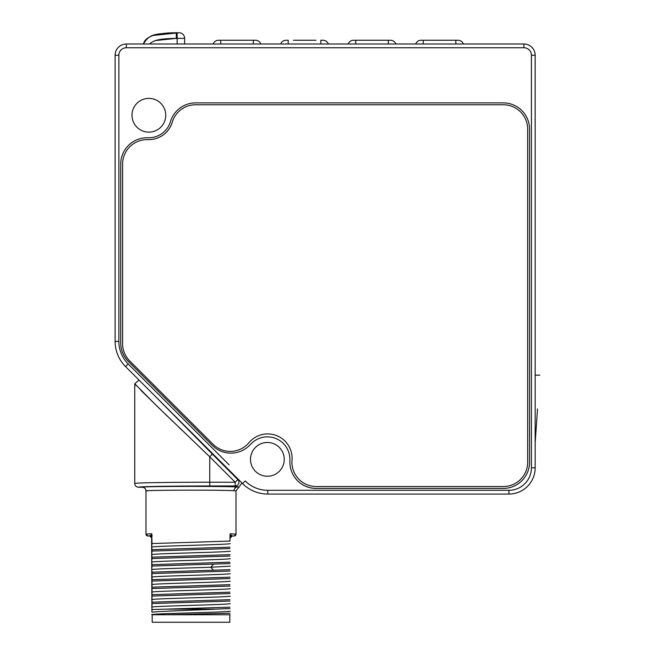 <?xml version="1.0" encoding="UTF-8"?>
<svg xmlns="http://www.w3.org/2000/svg" width="655" height="655" viewBox="0 0 655 655"><rect width="100%" height="100%" fill="white"/><g stroke="black" fill="none" stroke-linecap="round" stroke-linejoin="round"><path stroke-width="0.98" d="M165.748 115.264A16.874 16.874 0 0 0 148.865 98.381A16.874 16.874 0 0 0 131.991 115.264A16.874 16.874 0 0 0 148.865 132.138A16.874 16.874 0 0 0 165.748 115.264M284.262 459.368A16.874 16.874 0 0 0 267.379 442.485A16.874 16.874 0 0 0 250.505 459.368A16.874 16.874 0 0 0 267.379 476.242A16.874 16.874 0 0 0 284.262 459.368M503.286 102.884L195.608 102.884A26.257 26.257 0 0 0 170.439 121.666A22.499 22.499 0 0 1 148.865 137.763L146.99 137.763A26.257 26.257 0 0 0 120.741 164.02L120.741 342.95A26.257 26.257 0 0 0 128.429 361.511L212.359 445.441A26.257 26.257 0 0 0 249.481 445.441L251.471 443.451A22.499 22.499 0 0 1 289.887 459.368L289.887 462.176A26.257 26.257 0 0 0 316.136 488.433L503.286 488.433A26.257 26.257 0 0 0 529.543 462.176L529.543 129.133A26.257 26.257 0 0 0 503.286 102.884M267.772 494.058L508.91 494.058A26.257 26.257 0 0 0 535.168 467.801L535.168 55.249A11.25 11.25 0 0 0 523.918 44L126.366 44A11.25 11.25 0 0 0 115.116 55.249L115.116 341.394A35.632 35.632 0 0 0 125.547 366.587L242.579 483.619A35.632 35.632 0 0 0 267.772 494.058L267.772 490.308L508.91 490.308A22.499 22.499 0 0 0 531.418 467.801L531.418 55.249A7.5 7.5 0 0 0 523.918 47.749L126.366 47.749A7.5 7.5 0 0 0 118.866 55.249L118.866 341.394A31.882 31.882 0 0 0 128.2 363.943L229.152 464.886M195.608 104.759A24.374 24.374 0 0 0 172.24 122.198A24.374 24.374 0 0 1 148.865 139.638L146.99 139.638A24.374 24.374 0 0 0 122.616 164.02L122.616 343.728A24.374 24.374 0 0 0 129.755 360.962L213.063 444.27A24.374 24.374 0 0 0 248.998 442.665A24.374 24.374 0 0 1 292.007 460.244A24.374 24.374 0 0 0 316.308 486.559L503.286 486.559A24.374 24.374 0 0 0 527.668 462.176L527.668 129.133A24.374 24.374 0 0 0 503.286 104.759L195.608 104.759M179.02 32.75A5.625 5.625 -90 0 1 184.644 38.375A5.625 5.625 -90 0 0 179.02 32.75A5.625 5.625 -90 0 1 184.644 38.375A5.625 5.625 -90 0 0 179.02 32.75A5.625 5.625 -90 0 1 184.644 38.375L184.644 44L184.644 38.375A5.625 5.625 -90 0 0 179.02 32.75L153.319 35.427M143.879 44L144.567 44M146.065 39.398L143.396 44L147.047 38.555L143.396 44L144.763 40.905M184.644 44L184.644 38.375L184.644 44L184.644 38.375L176.301 38.375L176.301 32.75L177.145 32.75L166.124 33.127L176.211 32.75M150.846 36.361L147.154 38.465M146.736 38.801L150.02 36.737M152.304 35.779L153.123 35.485M155.26 34.854L160.819 33.733M163.537 33.372L164.413 33.282M165.715 33.159L166.845 33.069M167.533 33.02L168.646 32.955M171.332 32.832L175.753 32.75M174.271 32.766L170.93 32.848M169.817 32.889L167.426 33.028M161.891 33.577L158.011 34.216M155.792 34.715L155.251 34.854M153.073 35.509L152.599 35.665M151.845 35.943L151.338 36.148M149.725 36.885L149.283 37.114M148.136 37.785L147.612 38.129M146.925 38.645L146.302 39.177M145.705 39.758L145.05 40.52M144.55 41.232L144.174 41.887M143.715 42.911L143.396 44C149.749 33.331 155.317 33.986 176.301 32.75L177.145 32.75L177.145 44M155.906 40.512L176.301 38.375C157.757 38.686 153.548 40.594 149.471 44L147.694 44M146.859 44L145.557 44M131.991 44L522.043 44M213.186 44A5.625 5.625 0 0 1 218.492 40.25L255.515 40.25A5.625 5.625 0 0 1 260.821 44A5.625 5.625 0 0 0 255.515 40.25M353.512 40.25A5.625 5.625 0 0 0 348.206 44A5.625 5.625 0 0 1 353.512 40.25L390.536 40.25A5.625 5.625 0 0 1 395.833 44M382.594 40.25L384.853 40.25M421.018 40.25A5.625 5.625 0 0 0 415.712 44A5.625 5.625 0 0 1 421.018 40.25L458.042 40.25A5.625 5.625 0 0 1 463.347 44M293.407 40.25L315.988 40.25M320.827 44L320.827 40.25L323.021 40.25A5.625 5.625 0 0 1 328.327 44M285.998 40.25A5.625 5.625 0 0 0 280.7 44A5.625 5.625 0 0 1 285.998 40.25L288.2 40.25L288.2 44M537.526 408.925L535.168 442.674M155.505 396.545L212.31 454.054M241.916 482.956L238.977 487.148L237.601 486.984A3.75 3.586 -86.8 0 0 234.015 490.734C221.685 489.776 141.21 490.096 145.991 490.988L145.991 534.112L151.772 533.743L152.009 543.56L229.979 541.063L230.216 533.743L236.005 534.112A1.875 1.875 180 0 1 234.122 535.986L236.005 534.112L236.005 490.824L234.015 490.734M139.016 380.064L134.742 383.773L157.83 406.976L209.747 456.789L212.4 454.144L237.847 479.583A3.75 3.75 112.5 0 1 235.194 485.985L238.977 487.148L236.005 490.824M229.979 541.063L229.979 535.029M229.979 547.171L152.009 549.668L152.009 551.068L229.979 548.562M229.979 554.67L152.009 557.168L152.009 558.568L229.979 556.062M229.979 592.177L152.009 594.675L152.009 596.066L229.979 593.569M229.979 562.17L152.009 564.667L152.009 566.067L229.979 563.562M229.979 569.67L152.009 572.175L152.009 573.567L229.979 571.062M229.979 577.17L152.009 579.675L152.009 581.067L229.979 578.57M229.979 584.669L152.009 587.175L152.009 588.567L229.979 586.069M229.979 599.677L152.009 602.174L152.009 603.574L229.979 601.069M151.551 534.685A1.875 1.449 -178.8 0 1 152.001 535.61L151.772 533.743L151.551 534.685L149.97 535.757L147.866 535.986L145.991 534.112A1.875 1.875 0 0 0 147.866 535.986L149.741 535.986L151.616 537.861L151.935 612.188C161.556 611.164 193.97 610.141 215.814 609.125L166.173 609.125L229.979 607.177M215.814 609.125L229.979 608.569M239.042 480.082L237.847 479.583L235.194 482.236L235.194 485.985L209.747 485.985C171.504 485.969 137.517 486.567 138.492 487.23L142.241 487.23C144.518 487.459 145.77 488.712 145.991 490.988L148.005 490.734M155.431 490.464L157.298 490.423M152.009 572.175L151.714 569.563C154.637 568.794 188.075 568.016 210.853 567.246L230.273 566.174M152.009 564.667L151.714 562.064C155.775 560.934 226.212 559.804 230.273 558.666M151.714 562.064L152.009 558.568M152.009 557.168L151.714 554.564C155.775 553.434 226.212 552.304 230.273 551.166M151.714 554.564L152.009 551.068M152.009 549.668L151.714 547.064C155.775 545.934 226.212 544.796 230.273 543.666M151.714 547.064L152.009 543.56M230.142 537.632A1.875 1.875 135 0 1 232.017 535.757L230.437 534.685L230.216 533.743M232.247 535.986L234.122 535.986L232.247 535.986L230.372 537.861M149.741 535.986L149.97 535.757A1.875 1.875 -135 0 1 151.845 537.632L151.616 537.861M152.001 535.61L151.845 537.632M151.714 569.563L152.009 566.067M152.009 579.675L152.009 573.567M152.009 587.175L152.009 581.067M152.009 594.675L152.009 588.567M152.009 602.174L152.009 596.066M151.935 612.188L152.009 603.574M151.714 584.571C155.775 583.433 226.212 582.303 230.273 581.173M151.714 592.071C155.775 590.933 226.212 589.803 230.273 588.673M151.714 577.063C155.775 575.933 226.212 574.803 230.273 573.674M151.714 614.57C155.775 613.44 226.212 612.31 230.273 611.181M151.714 607.07C155.775 605.941 226.212 604.811 230.273 603.673M151.714 599.571C155.775 598.441 226.212 597.303 230.273 596.173M230.118 614.75L151.763 614.75M230.077 613.186L167.967 614.75M166.173 609.125L152.001 609.551M237.626 486.984L238.117 487.025M237.601 486.984C224.247 486.026 137.132 486.346 142.241 487.23M209.747 485.985L209.747 482.236C169.514 482.219 133.751 482.817 134.742 483.48C134.955 485.756 136.207 487.009 138.492 487.23M209.747 456.789L235.194 482.236L209.747 482.236L209.747 456.789L204.876 452.155M181.992 430.294L179.126 427.551M172.781 421.443L170.128 418.889M167.41 416.269L140.809 390.233M136.436 385.754L135.118 384.313M143.396 482.899L144.878 482.858M144.911 482.858L146.065 482.825M229.815 614.75L229.815 622.25L152.181 622.25L152.181 614.75M144.288 380.023L128.2 363.943L125.547 366.587M242.579 483.619L245.232 480.967A31.882 31.882 0 0 0 267.772 490.308M508.91 490.308L508.91 494.058M531.418 467.801L535.168 467.801M531.418 55.249L535.168 55.249M523.918 47.749L523.918 44M126.366 47.749L126.366 44M118.866 55.249L115.116 55.249M118.866 341.394L115.116 341.394M154.367 41.011L155.112 40.757M163.226 39.079L160.377 39.496M220.686 40.25L220.686 44M253.321 40.25L253.321 44M355.706 40.25L355.706 44M388.333 40.25L388.333 44M423.212 40.25L423.212 44M455.847 40.25L455.847 44M213.497 570.292L210.853 567.246L213.497 564.192M230.437 534.685A1.875 1.449 -1.2 0 0 229.995 535.61M539.884 375.168L535.168 375.168M134.742 383.773L134.742 483.48"/></g></svg>
